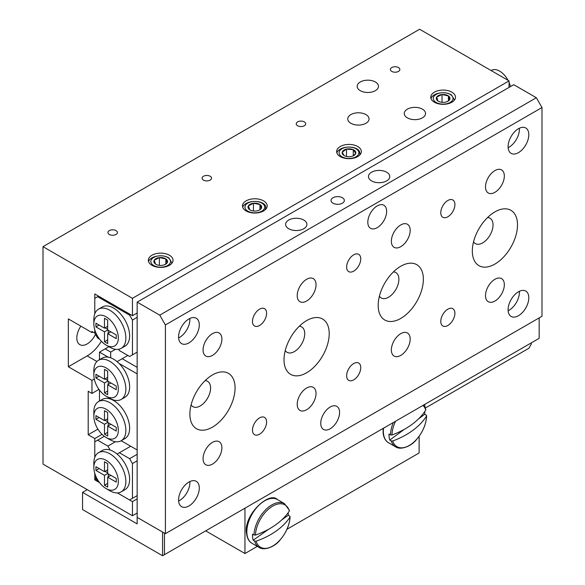 <?xml version="1.0" encoding="UTF-8"?>
<svg xmlns="http://www.w3.org/2000/svg" width="585" height="585" viewBox="0 0 585 585"><rect width="100%" height="100%" fill="white"/><g stroke="black" fill="none" stroke-linecap="round" stroke-linejoin="round"><path stroke-width="0.88" d="M365.939 114.587A10.654 6.15 0 0 0 354.327 113.256A10.654 6.15 0 0 0 347.753 118.938A10.654 6.15 0 0 0 350.876 123.289A10.654 6.15 0 0 0 362.481 124.62A10.654 6.15 0 0 0 369.055 118.938A10.654 6.15 0 0 0 365.939 114.587M422.428 109.154A10.654 6.15 0 0 0 410.816 107.823A10.654 6.15 0 0 0 404.242 113.505A10.654 6.15 0 0 0 407.365 117.848A10.654 6.15 0 0 0 418.97 119.186A10.654 6.15 0 0 0 425.544 113.505A10.654 6.15 0 0 0 422.428 109.154M375.351 81.973A10.654 6.15 0 0 0 363.746 80.642A10.654 6.15 0 0 0 357.164 86.324A10.654 6.15 0 0 0 360.287 90.675A10.654 6.15 0 0 0 371.899 92.006A10.654 6.15 0 0 0 378.473 86.324A10.654 6.15 0 0 0 375.351 81.973M80.862 326.152A14.647 8.453 120 0 0 79.86 344.66A14.647 8.453 120 0 0 87.18 343.929A14.647 8.453 120 0 0 95.487 334.32M116.02 230.607A4.731 2.735 0 0 0 110.865 230.015A4.731 2.735 0 0 0 107.94 232.545A4.731 2.735 0 0 0 109.329 234.475A4.731 2.735 0 0 0 114.484 235.068A4.731 2.735 0 0 0 117.409 232.545A4.731 2.735 0 0 0 116.02 230.607M398.473 67.538A4.731 2.735 0 0 0 393.31 66.946A4.731 2.735 0 0 0 390.385 69.476A4.731 2.735 0 0 0 391.774 71.407A4.731 2.735 0 0 0 396.937 71.999A4.731 2.735 0 0 0 399.855 69.476A4.731 2.735 0 0 0 398.473 67.538M304.324 121.899A4.731 2.735 0 0 0 299.162 121.307A4.731 2.735 0 0 0 296.237 123.83A4.731 2.735 0 0 0 297.626 125.76A4.731 2.735 0 0 0 302.789 126.353A4.731 2.735 0 0 0 305.706 123.83A4.731 2.735 0 0 0 304.324 121.899M210.176 176.253A4.731 2.735 0 0 0 205.013 175.661A4.731 2.735 0 0 0 202.088 178.184A4.731 2.735 0 0 0 203.478 180.121A4.731 2.735 0 0 0 208.633 180.714A4.731 2.735 0 0 0 211.558 178.184A4.731 2.735 0 0 0 210.176 176.253M263.572 200.867A12.343 7.13 0 0 0 250.117 199.324A12.343 7.13 0 0 0 242.497 205.905A12.343 7.13 0 0 0 246.109 210.951A12.343 7.13 0 0 0 259.564 212.494A12.343 7.13 0 0 0 267.184 205.905A12.343 7.13 0 0 0 263.572 200.867M169.423 255.228A12.343 7.13 0 0 0 155.968 253.678A12.343 7.13 0 0 0 148.349 260.267A12.343 7.13 0 0 0 151.961 265.305A12.343 7.13 0 0 0 165.416 266.848A12.343 7.13 0 0 0 173.036 260.267A12.343 7.13 0 0 0 169.423 255.228M357.72 146.513A12.343 7.13 0 0 0 344.265 144.97A12.343 7.13 0 0 0 336.646 151.552A12.343 7.13 0 0 0 340.258 156.59A12.343 7.13 0 0 0 353.713 158.133A12.343 7.13 0 0 0 361.333 151.552A12.343 7.13 0 0 0 357.72 146.513M451.869 92.159A12.343 7.13 0 0 0 438.414 90.609A12.343 7.13 0 0 0 430.794 97.198A12.343 7.13 0 0 0 434.406 102.236A12.343 7.13 0 0 0 447.861 103.779A12.343 7.13 0 0 0 455.481 97.198A12.343 7.13 0 0 0 451.869 92.159M137.153 312.99L132.444 315.71L132.444 298.313L43.005 246.673L43.005 464.102L132.444 515.743L132.444 501.608L117.38 492.914L129.621 499.978L132.444 498.347L132.444 463.561L129.621 458.669L119.369 452.746L130.667 446.223M98.551 296.142L94.785 298.313L94.785 313.816L94.785 293.962L132.444 315.71M99.56 339.124L97.615 337.998L94.785 333.106L94.785 329.845L94.785 333.106L91.962 331.476L91.962 332.558L68.35 318.927L68.35 366.758L91.962 380.396L91.962 393.442L98.96 389.398M91.962 393.442L88.196 391.263L88.196 434.75L94.785 438.56L94.785 457.316L94.785 441.821L104.327 436.308M137.153 513.023L132.444 515.743M132.444 298.313L509.045 80.891L419.599 29.25L43.005 246.673M102.061 434.355L94.785 438.56M94.785 479.868L99.56 482.625L97.615 481.499L94.785 476.607L94.785 473.345L94.785 479.868L96.196 479.049M509.045 80.891L509.045 87.414M137.153 498.895L132.444 501.608M97.914 429.141L88.196 434.75M92.905 332.017L91.962 332.558M91.962 380.396L94.302 379.043M68.35 366.758L87.18 355.892A29.294 16.914 120 0 0 101.351 341.23M491.181 70.58L491.641 70.317A15.978 9.228 60 0 1 508.051 80.313M509.045 82.375A15.978 9.228 60 0 1 510.069 85.198A15.978 9.228 60 0 1 510.442 86.602M342.4 197.752A6.654 3.846 -0 0 0 335.146 196.918A6.654 3.846 -0 0 0 331.037 200.472A6.654 3.846 -0 0 0 332.982 203.192A6.654 3.846 -0 0 0 340.236 204.026A6.654 3.846 -0 0 0 344.346 200.472A6.654 3.846 -0 0 0 342.4 197.752M303.798 220.04A10.654 6.15 -0 0 0 292.193 218.71A10.654 6.15 -0 0 0 285.612 224.391A10.654 6.15 -0 0 0 288.734 228.735A10.654 6.15 -0 0 0 300.339 230.073A10.654 6.15 -0 0 0 306.92 224.391A10.654 6.15 -0 0 0 303.798 220.04M386.648 172.209A10.654 6.15 -0 0 0 375.043 170.871A10.654 6.15 -0 0 0 368.462 176.553A10.654 6.15 -0 0 0 371.585 180.904A10.654 6.15 -0 0 0 383.197 182.235A10.654 6.15 -0 0 0 389.771 176.553A10.654 6.15 -0 0 0 386.648 172.209M386.648 211.346A13.316 7.685 120 0 0 383.892 205.247A13.316 7.685 120 0 0 373.632 208.816A13.316 7.685 120 0 0 367.819 222.212A13.316 7.685 120 0 0 370.576 228.311A13.316 7.685 120 0 0 380.835 224.742A13.316 7.685 120 0 0 386.648 211.346M339.578 412.469A13.316 7.685 120 0 0 336.814 406.37A13.316 7.685 120 0 0 326.554 409.939A13.316 7.685 120 0 0 320.748 423.335A13.316 7.685 120 0 0 323.505 429.434A13.316 7.685 120 0 0 333.764 425.865A13.316 7.685 120 0 0 339.578 412.469M454.911 313.267A9.989 5.762 120 0 0 452.841 308.69A9.989 5.762 120 0 0 445.141 311.366A9.989 5.762 120 0 0 440.783 321.421A9.989 5.762 120 0 0 442.852 325.991A9.989 5.762 120 0 0 450.545 323.315A9.989 5.762 120 0 0 454.911 313.267M454.911 204.553A9.989 5.762 120 0 0 452.841 199.982A9.989 5.762 120 0 0 445.141 202.651A9.989 5.762 120 0 0 440.783 212.706A9.989 5.762 120 0 0 442.852 217.276A9.989 5.762 120 0 0 450.545 214.6A9.989 5.762 120 0 0 454.911 204.553M266.606 421.975A9.989 5.762 120 0 0 264.544 417.405A9.989 5.762 120 0 0 256.844 420.081A9.989 5.762 120 0 0 252.486 430.129A9.989 5.762 120 0 0 254.555 434.706A9.989 5.762 120 0 0 262.248 432.03A9.989 5.762 120 0 0 266.606 421.975M266.606 313.26A9.989 5.762 120 0 0 264.544 308.69A9.989 5.762 120 0 0 256.844 311.366A9.989 5.762 120 0 0 252.486 321.414A9.989 5.762 120 0 0 254.555 325.991A9.989 5.762 120 0 0 262.248 323.315A9.989 5.762 120 0 0 266.606 313.26M360.755 367.621A9.989 5.762 120 0 0 358.693 363.051A9.989 5.762 120 0 0 350.993 365.727A9.989 5.762 120 0 0 346.634 375.775A9.989 5.762 120 0 0 348.704 380.345A9.989 5.762 120 0 0 356.397 377.669A9.989 5.762 120 0 0 360.755 367.621M360.755 258.906A9.989 5.762 120 0 0 358.693 254.336A9.989 5.762 120 0 0 350.993 257.012A9.989 5.762 120 0 0 346.634 267.06A9.989 5.762 120 0 0 348.704 271.63A9.989 5.762 120 0 0 356.397 268.954A9.989 5.762 120 0 0 360.755 258.906M410.187 339.081A13.316 7.685 120 0 0 407.431 332.989A13.316 7.685 120 0 0 397.171 336.558A13.316 7.685 120 0 0 391.358 349.954A13.316 7.685 120 0 0 394.115 356.053A13.316 7.685 120 0 0 404.374 352.484A13.316 7.685 120 0 0 410.187 339.081M410.187 230.373A13.316 7.685 120 0 0 407.431 224.274A13.316 7.685 120 0 0 397.171 227.843A13.316 7.685 120 0 0 391.358 241.239A13.316 7.685 120 0 0 394.115 247.338A13.316 7.685 120 0 0 404.374 243.769A13.316 7.685 120 0 0 410.187 230.373M316.039 393.442A13.316 7.685 120 0 0 313.282 387.343A13.316 7.685 120 0 0 303.023 390.912A13.316 7.685 120 0 0 297.209 404.315A13.316 7.685 120 0 0 299.966 410.407A13.316 7.685 120 0 0 310.226 406.838A13.316 7.685 120 0 0 316.039 393.442M316.039 284.727A13.316 7.685 120 0 0 313.282 278.628A13.316 7.685 120 0 0 303.023 282.197A13.316 7.685 120 0 0 297.209 295.601A13.316 7.685 120 0 0 299.966 301.692A13.316 7.685 120 0 0 310.226 298.123A13.316 7.685 120 0 0 316.039 284.727M221.89 339.081A13.316 7.685 120 0 0 219.134 332.989A13.316 7.685 120 0 0 208.867 336.558A13.316 7.685 120 0 0 203.061 349.954A13.316 7.685 120 0 0 205.818 356.046A13.316 7.685 120 0 0 216.077 352.484A13.316 7.685 120 0 0 221.89 339.081M221.89 447.796A13.316 7.685 120 0 0 219.134 441.704A13.316 7.685 120 0 0 208.867 445.265A13.316 7.685 120 0 0 203.061 458.669A13.316 7.685 120 0 0 205.818 464.761A13.316 7.685 120 0 0 216.077 461.199A13.316 7.685 120 0 0 221.89 447.796M504.336 176.012A13.316 7.685 120 0 0 501.579 169.921A13.316 7.685 120 0 0 491.32 173.482A13.316 7.685 120 0 0 485.506 186.886A13.316 7.685 120 0 0 488.263 192.977A13.316 7.685 120 0 0 498.522 189.416A13.316 7.685 120 0 0 504.336 176.012M504.336 284.727A13.316 7.685 120 0 0 501.579 278.635A13.316 7.685 120 0 0 491.32 282.197A13.316 7.685 120 0 0 485.506 295.601A13.316 7.685 120 0 0 488.263 301.692A13.316 7.685 120 0 0 498.522 298.131A13.316 7.685 120 0 0 504.336 284.727M189.84 318.496A14.647 8.453 -60 0 1 189.876 319.512A14.647 8.453 -60 0 1 178.622 337.925M178.579 336.909A14.647 8.453 -60 0 1 184.97 322.167A14.647 8.453 -60 0 1 196.26 318.247A14.647 8.453 -60 0 1 199.295 324.953A14.647 8.453 -60 0 1 192.896 339.688A14.647 8.453 -60 0 1 181.613 343.614A14.647 8.453 -60 0 1 178.579 336.909M519.363 291.315A14.647 8.453 -60 0 1 519.4 292.339A14.647 8.453 -60 0 1 508.138 310.752M508.102 309.736A14.647 8.453 -60 0 1 514.493 294.994A14.647 8.453 -60 0 1 525.783 291.067A14.647 8.453 -60 0 1 528.811 297.772A14.647 8.453 -60 0 1 522.42 312.514A14.647 8.453 -60 0 1 511.136 316.434A14.647 8.453 -60 0 1 508.102 309.736M519.363 128.247A14.647 8.453 -60 0 1 519.4 129.263A14.647 8.453 -60 0 1 508.138 147.676M508.102 146.659A14.647 8.453 -60 0 1 514.493 131.917A14.647 8.453 -60 0 1 525.783 127.998A14.647 8.453 -60 0 1 528.811 134.704A14.647 8.453 -60 0 1 522.42 149.438A14.647 8.453 -60 0 1 511.136 153.365A14.647 8.453 -60 0 1 508.102 146.659M189.84 481.565A14.647 8.453 -60 0 1 189.876 482.588A14.647 8.453 -60 0 1 178.622 501.001M178.579 499.978A14.647 8.453 -60 0 1 184.97 485.243A14.647 8.453 -60 0 1 196.26 481.316A14.647 8.453 -60 0 1 199.295 488.022A14.647 8.453 -60 0 1 192.896 502.764A14.647 8.453 -60 0 1 181.613 506.683A14.647 8.453 -60 0 1 178.579 499.978M517.513 224.933A31.956 18.449 120 0 0 494.917 211.887A31.956 18.449 120 0 0 472.322 251.023A31.956 18.449 120 0 0 494.917 264.069A31.956 18.449 120 0 0 517.513 224.933M473.55 241.832A14.647 8.453 120 0 0 475.356 243.601A14.647 8.453 120 0 0 486.647 239.674A14.647 8.453 120 0 0 493.038 224.933A14.647 8.453 120 0 0 490.003 218.227A14.647 8.453 120 0 0 487.576 217.547M423.365 279.294A31.956 18.449 120 0 0 400.769 266.248A31.956 18.449 120 0 0 378.173 305.385A31.956 18.449 120 0 0 400.769 318.43A31.956 18.449 120 0 0 423.365 279.294M379.402 296.185A14.647 8.453 120 0 0 381.208 297.955A14.647 8.453 120 0 0 392.498 294.028A14.647 8.453 120 0 0 398.89 279.294A14.647 8.453 120 0 0 395.855 272.588A14.647 8.453 120 0 0 393.42 271.908M329.216 333.647A31.956 18.449 120 0 0 306.62 320.602A31.956 18.449 120 0 0 284.025 359.738A31.956 18.449 120 0 0 306.62 372.784A31.956 18.449 120 0 0 329.216 333.647M285.253 350.547A14.647 8.453 120 0 0 287.059 352.309A14.647 8.453 120 0 0 298.343 348.389A14.647 8.453 120 0 0 304.741 333.647A14.647 8.453 120 0 0 301.706 326.942A14.647 8.453 120 0 0 299.271 326.262M235.068 388.001A31.956 18.449 120 0 0 212.472 374.956A31.956 18.449 120 0 0 189.876 414.092A31.956 18.449 120 0 0 212.472 427.138A31.956 18.449 120 0 0 235.068 388.001M191.105 404.9A14.647 8.453 120 0 0 192.911 406.67A14.647 8.453 120 0 0 204.194 402.743A14.647 8.453 120 0 0 210.593 388.001A14.647 8.453 120 0 0 207.558 381.303A14.647 8.453 120 0 0 205.123 380.616M137.153 302.116L137.153 517.374L165.401 533.681L541.995 316.258L541.995 107.523L165.401 324.946L159.749 315.161L137.153 302.116L513.747 84.693L536.343 97.739L541.995 107.523M165.401 533.681L165.401 324.946M159.749 315.161L536.343 97.739M109.848 347.234L106.082 345.062A17.309 9.996 -120 0 0 118.324 337.998A17.309 9.996 -120 0 0 106.082 316.799A17.309 9.996 -120 0 0 93.849 323.863A17.309 9.996 -120 0 0 106.082 345.062L109.848 347.234A22.632 13.067 60 0 0 121.168 348.36L124.934 346.181A22.632 13.067 60 0 0 128.407 328.046A22.632 13.067 60 0 0 113.614 308.098A22.632 13.067 60 0 0 102.302 306.979L98.536 309.151A22.632 13.067 60 0 1 109.848 310.277A22.632 13.067 60 0 1 124.634 330.218A22.632 13.067 60 0 1 121.168 348.36M104.481 331.856L95.918 326.905L95.918 323.212L104.481 328.156L104.481 318.262L107.684 320.112L107.684 330.006L116.254 334.949L116.254 338.649L107.684 333.699L107.684 343.592L104.481 341.742L104.481 331.856L107.684 330.006M137.153 317.341L132.444 320.061L132.444 354.846L129.621 356.477L119.369 350.554L118.631 349.274M97.615 296.683L129.621 315.169L130.565 314.62M132.444 354.846L137.153 352.126M132.444 320.061L129.621 315.169M93.849 323.863L93.849 319.512A22.632 13.067 60 0 1 98.536 309.151M99.121 325.055L95.918 326.905M107.684 326.306L104.481 328.156M110.887 331.856L107.684 333.699M107.684 339.9L104.481 341.742M108.247 333.377L108.247 330.328M107.684 329.355L105.051 327.834M109.848 490.742L106.082 488.563A17.309 9.996 -120 0 0 118.324 481.499A17.309 9.996 -120 0 0 106.082 460.3A17.309 9.996 -120 0 0 93.849 467.364A17.309 9.996 -120 0 0 106.082 488.563L109.848 490.742A22.632 13.067 60 0 0 121.168 491.861L124.934 489.689A22.632 13.067 -120 0 0 128.985 473.799A22.632 13.067 -120 0 0 117.102 454.055A22.632 13.067 -120 0 0 113.614 451.605A22.632 13.067 -120 0 0 110.134 450.033A22.632 13.067 -120 0 0 102.302 450.479L98.536 452.658A22.632 13.067 60 0 1 109.848 453.777A22.632 13.067 60 0 1 124.634 473.726A22.632 13.067 60 0 1 121.168 491.861M129.621 458.669L137.153 454.318M137.153 460.841L132.444 463.561M132.444 498.347L137.153 495.634M115.479 441.712L107.867 446.106L97.615 440.191M107.867 446.106L110.134 450.033M117.102 454.055L119.369 452.746M93.849 467.364L93.849 463.02A22.632 13.067 60 0 1 98.536 452.658M95.918 466.713L95.918 470.413L104.481 475.356L104.481 485.25L107.684 487.1L107.684 477.206L116.254 482.15L116.254 478.457L107.684 473.506L107.684 463.612L104.481 461.77L104.481 471.656L95.918 466.713M99.121 468.563L95.918 470.413M107.684 469.813L104.481 471.656M110.887 475.356L107.684 477.206M107.684 483.4L104.481 485.25M108.247 473.835L108.247 476.877M107.684 473.506L104.481 475.356M105.051 471.334L107.684 472.855M109.848 398.334L106.082 396.155A17.309 9.996 -120 0 0 118.324 389.091A17.309 9.996 -120 0 0 106.082 367.892A17.309 9.996 -120 0 0 93.849 374.956A17.309 9.996 -120 0 0 106.082 396.155L109.848 398.334A22.632 13.067 60 0 0 121.168 399.453L124.934 397.281A22.632 13.067 -120 0 0 119.026 363.402A22.632 13.067 -120 0 0 113.614 359.197A22.632 13.067 -120 0 0 108.21 357.157A22.632 13.067 -120 0 0 102.302 358.071L98.536 360.25A22.632 13.067 60 0 1 109.848 361.369A22.632 13.067 60 0 1 124.634 381.318A22.632 13.067 60 0 1 121.168 399.453M93.849 374.956L93.849 370.612A22.632 13.067 60 0 1 98.536 360.25M109.848 439.642L106.082 437.47A17.309 9.996 -120 0 0 118.324 430.399A17.309 9.996 -120 0 0 106.082 409.2A17.309 9.996 -120 0 0 93.849 416.271A17.309 9.996 -120 0 0 106.082 437.47L109.848 439.642A22.632 13.067 60 0 0 121.168 440.761L124.934 438.589A22.632 13.067 -120 0 0 128.407 420.454A22.632 13.067 -120 0 0 113.614 400.506A22.632 13.067 -120 0 0 102.302 399.387L98.536 401.559A22.632 13.067 60 0 1 109.848 402.677A22.632 13.067 60 0 1 124.634 422.626A22.632 13.067 60 0 1 121.168 440.761M93.849 416.271L93.849 411.92A22.632 13.067 60 0 1 98.536 401.559M99.494 390.129L99.494 401.003M121.19 440.754L137.153 449.975L137.153 373.873L119.026 363.402M108.21 357.157L99.494 352.126L99.494 359.695M137.153 367.351L122.192 358.707L127.837 355.446M122.192 358.707L117.102 361.647M108.912 346.693L105.146 348.865L110.689 352.068L115.479 349.303M110.689 357.815L110.689 352.068M99.494 352.126L105.146 348.865M107.684 384.798L116.254 389.742L116.254 386.049L107.684 381.098L107.684 371.204L104.481 369.362L104.481 379.255L95.918 374.305L95.918 378.005L104.481 382.948L104.481 392.842L107.684 394.692L107.684 384.798L110.887 382.948M107.684 422.414L107.684 412.52L104.481 410.67L104.481 420.564L95.918 415.621L95.918 419.313L104.481 424.257L104.481 434.15L107.684 436L107.684 426.107L116.254 431.057L116.254 427.357L107.684 422.414L104.481 424.257M107.684 390.992L104.481 392.842M108.247 381.427L108.247 384.469M107.684 381.098L104.481 382.948M105.051 378.926L107.684 380.447M99.121 376.155L95.918 378.005M107.684 377.405L104.481 379.255M110.887 424.257L107.684 426.107M107.684 432.308L104.481 434.15M108.247 422.736L108.247 425.785M105.051 420.235L107.684 421.763M99.121 417.463L95.918 419.313M107.684 418.714L104.481 420.564M447.466 101.468A6.837 3.949 0 0 0 447.971 101.205A6.837 3.949 0 0 0 449.529 99.816A6.837 3.949 0 0 0 448.424 95.918A6.837 3.949 0 0 0 442.033 94.521A6.837 3.949 0 0 0 436.746 97.022A6.837 3.949 0 0 0 437.851 100.92A6.837 3.949 0 0 0 438.304 101.205A6.837 3.949 0 0 0 444.242 102.309A6.837 3.949 0 0 0 447.466 101.468M447.649 101.38L449.529 99.816L448.424 95.918L442.033 94.521L436.746 97.022L437.851 100.92M435.496 102.031A9.872 5.704 0 0 0 449.397 102.828A9.872 5.704 0 0 0 450.779 94.807A9.872 5.704 0 0 0 436.885 94.01A9.872 5.704 0 0 0 435.496 102.031M454.443 100.057L451.561 95.011C447.518 92.51 442.655 92.057 436.98 93.651A12.343 7.13 0 0 0 431.006 98.514M448.424 100.817L448.424 95.918M442.033 102.309L442.033 94.521M347.958 156.678A6.837 3.949 0 0 0 351.475 156.451A6.837 3.949 0 0 0 353.823 155.566A6.837 3.949 0 0 0 355.746 153.372A6.837 3.949 0 0 0 353.26 149.694A6.837 3.949 0 0 0 346.503 149.102A6.837 3.949 0 0 0 342.232 152.18A6.837 3.949 0 0 0 344.155 155.566A6.837 3.949 0 0 0 344.719 155.859A6.837 3.949 0 0 0 347.958 156.678M339.227 151.917A9.872 5.704 0 0 0 347.505 158.411A9.872 5.704 0 0 0 358.751 153.636A9.872 5.704 0 0 0 350.481 147.142A9.872 5.704 0 0 0 339.227 151.917M359.746 154.301C360.309 150.901 357.998 148.605 352.813 147.413A12.343 7.13 0 0 0 336.858 152.868M353.479 155.749L355.746 153.372L353.26 149.694L346.503 149.102L342.232 152.18L343.995 155.391M353.26 155.859L353.26 149.694M346.503 156.451L346.503 149.102M252.683 210.878A6.837 3.949 0 0 0 256.215 210.995A6.837 3.949 0 0 0 259.674 209.92A6.837 3.949 0 0 0 261.327 208.377A6.837 3.949 0 0 0 259.952 204.509A6.837 3.949 0 0 0 253.466 203.266A6.837 3.949 0 0 0 248.354 205.883A6.837 3.949 0 0 0 249.729 209.752A6.837 3.949 0 0 0 250.007 209.92A6.837 3.949 0 0 0 252.683 210.878M245.466 205.335A9.872 5.704 0 0 0 251.725 212.545A9.872 5.704 0 0 0 264.208 208.933A9.872 5.704 0 0 0 257.956 201.723A9.872 5.704 0 0 0 245.466 205.335M265.166 209.693C266.723 206.395 265.202 203.909 260.588 202.234A12.343 7.13 0 0 0 243.126 206.293A12.343 7.13 0 0 0 242.709 207.229M259.338 210.103L261.327 208.377L259.952 204.509L253.466 203.266L248.354 205.883L249.729 209.752M259.952 209.657L259.952 204.509M253.466 210.995L253.466 203.266M165.182 264.464A6.837 3.949 -0 0 0 165.526 264.281A6.837 3.949 -0 0 0 167.156 262.767A6.837 3.949 -0 0 0 165.847 258.899A6.837 3.949 -0 0 0 159.383 257.612A6.837 3.949 -0 0 0 154.228 260.208A6.837 3.949 -0 0 0 155.537 264.076A6.837 3.949 -0 0 0 155.859 264.281A6.837 3.949 -0 0 0 162.001 265.363A6.837 3.949 -0 0 0 165.182 264.464M164.575 264.815L167.156 262.767L165.847 258.899L159.383 257.612L154.228 260.208L155.537 264.076M153.241 265.232A9.872 5.704 -0 0 0 167.178 265.787A9.872 5.704 -0 0 0 168.136 257.744A9.872 5.704 -0 0 0 154.206 257.188A9.872 5.704 -0 0 0 153.241 265.232M172.034 263.082L168.897 257.941C164.721 255.506 159.829 255.14 154.213 256.837A12.343 7.13 -0 0 0 148.561 261.583M165.847 263.981L165.847 258.899M159.383 265.363L159.383 257.612M424.651 404.44A11.649 6.727 60 0 1 425.017 407.438A11.649 6.727 60 0 1 425.017 407.452M419.131 436.264L419.131 452.966L286.986 529.257M205.693 530.858L244.954 553.52L257.32 546.383M244.954 508.19L244.954 553.52M425.302 408.059L528.942 348.229L531.436 343.768M424.681 411.679A25.301 14.603 -60 0 1 424.776 414.253L426.26 415.109L426.538 416.059A66.456 43.275 172.6 0 1 412.842 430.37A66.456 43.275 172.6 0 1 392.74 440.988A24.453 14.12 120 0 0 411.628 443.92A24.453 14.12 120 0 0 426.538 416.059L426.26 415.109M392.74 440.988L391.263 440.922L389.785 440.066A25.301 14.603 -60 0 1 389.171 437.222A25.301 14.603 -60 0 1 389.003 434.055L390.487 434.911L391.965 434.977A66.456 43.275 -7.4 0 0 412.067 424.359A66.456 43.275 -7.4 0 0 425.756 410.041A24.453 14.12 120 0 0 422.948 405.42M395.548 421.244A24.453 14.12 120 0 0 391.965 434.977M425.756 410.041L425.478 409.098M424.776 414.253L418.648 418.772M404.374 429.302L389.785 440.066M256.113 541.176A24.453 14.12 120 0 0 274.723 544.759A24.453 14.12 120 0 0 290.006 517.074A66.456 42.529 173.9 0 1 276.266 530.975A66.456 42.529 173.9 0 1 256.113 541.176L254.636 541.096L253.151 540.24A25.301 14.603 -60 0 1 252.603 537.352A25.301 14.603 -60 0 1 252.501 534.142L253.985 534.997L255.462 535.07A66.456 42.529 -6.1 0 0 275.615 524.877A66.456 42.529 -6.1 0 0 289.356 510.968A24.453 14.12 120 0 0 270.745 507.385A24.453 14.12 120 0 0 255.462 535.07M289.356 510.968L289.078 510.04M288.2 512.665A25.301 14.603 -60 0 1 288.244 515.29L289.729 516.145L290.006 517.074L289.729 516.145M253.151 540.24L268.573 529.279M281.714 519.933L288.244 515.29M82.551 492.373L82.551 509.55L162.571 555.75L162.571 532.05L137.153 517.374L137.153 523.897L82.551 492.373L87.253 489.652M162.571 532.05L164.458 533.14L164.458 554.66L539.173 338.327L539.173 317.889M164.458 554.66L162.571 555.75M87.18 355.892L96.905 361.508M383.533 428.176A25.301 14.603 120 0 0 383.526 433.96A25.301 14.603 120 0 0 388.594 442.801L395.723 446.918C400.571 450.333 411.489 446.384 416.695 439.306C422.926 431.905 426.238 424.045 426.648 415.708M391.263 440.922A25.301 14.603 120 0 0 395.723 446.918M393.325 422.524A25.301 14.603 120 0 0 390.487 434.911M252.077 543.363C249.042 541.659 247.206 538.397 246.57 533.564C242.994 515.114 269.436 490.852 277.378 499.546A25.301 14.603 120 0 0 256.939 507.349A25.301 14.603 120 0 0 246.958 534.09A25.301 14.603 120 0 0 252.077 543.363L259.206 547.48C264.054 550.894 274.972 546.938 280.178 539.867C286.262 532.657 289.575 524.95 290.116 516.745M277.378 499.546L284.507 503.663A25.301 14.603 120 0 0 265.371 510.061A25.301 14.603 120 0 0 253.985 534.997M254.636 541.096A25.301 14.603 120 0 0 259.206 547.48M388.594 442.801C385.661 441.156 383.848 438.041 383.138 433.441L383.065 428.454M425.843 409.515L423.467 405.127M284.507 503.663L289.443 510.464"/></g></svg>
